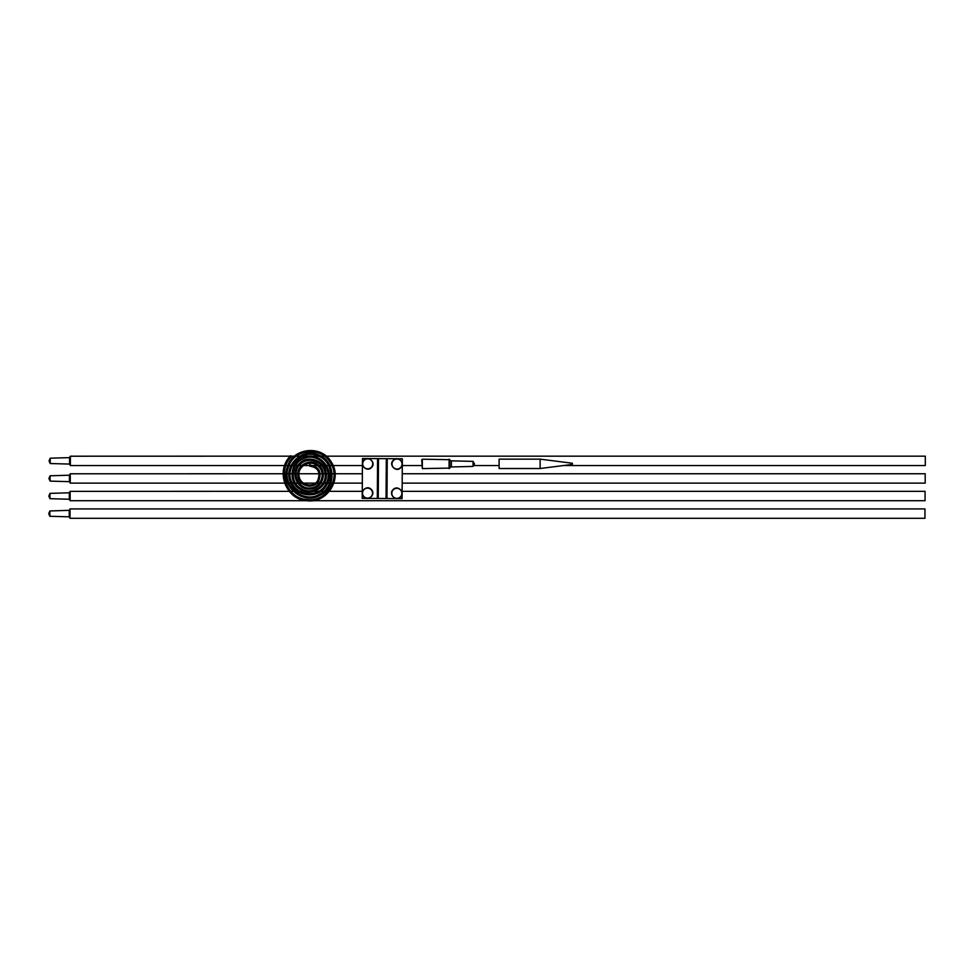 <?xml version="1.0" encoding="UTF-8"?>
<svg xmlns="http://www.w3.org/2000/svg" width="974" height="974" viewBox="0 0 974 974"><rect width="100%" height="100%" fill="white"/><g stroke="black" fill="none" stroke-linecap="round" stroke-linejoin="round"><path stroke-width="1.46" d="M50.21 463.527L49.041 460.909L50.21 458.182L50.21 463.527L69.556 464.074M284.651 465.548L70.371 465.548L69.556 464.123L69.556 457.585L70.371 456.161L70.371 465.499M70.371 456.209L290.289 456.161M925.3 465.499L925.3 456.209M377.315 498.469L362.218 498.371L362.474 458.523L377.571 458.62L377.315 498.469L402.079 498.639L402.335 458.778L377.571 458.62M400.399 489.8A5.016 5.016 0 0 0 393.313 489.752A5.016 5.016 0 0 0 393.265 496.85A5.016 5.016 0 0 0 400.363 496.898A5.016 5.016 0 0 0 400.399 489.8M400.594 460.495A5.016 5.016 0 0 0 393.508 460.446A5.016 5.016 0 0 0 393.459 467.544A5.016 5.016 0 0 0 400.545 467.581A5.016 5.016 0 0 0 400.594 460.495M371.289 460.312A5.016 5.016 0 0 0 364.203 460.264A5.016 5.016 0 0 0 364.154 467.35A5.016 5.016 0 0 0 371.24 467.398A5.016 5.016 0 0 0 371.289 460.312M371.057 496.703A5.016 5.016 0 0 0 371.094 489.618A5.016 5.016 0 0 0 364.008 489.569A5.016 5.016 0 0 0 363.959 496.655A5.016 5.016 0 0 0 371.057 496.703M421.742 459.801L422.326 459.204L422.326 468.591L421.742 459.801M473.035 466.424L473.035 461.372L474.496 463.892L473.035 466.424L451.376 466.948A1.753 1.753 0 0 0 449.757 468.104L422.326 468.591M473.035 461.372L451.376 460.848A1.753 1.753 0 0 1 449.757 459.691L422.326 459.204M449.099 468.591L449.099 459.204M449.684 459.484L449.684 468.311M290.715 455.71L291.506 456.575C276.421 470.88 286.965 498.615 306.847 499.54C326.582 502.499 341.29 478.137 330.259 462.589C320.836 445.958 293.807 449.233 288.584 466.704C280.853 485.247 303.389 504.179 319.618 494.195C335.312 486.72 334.07 462.041 318.632 456.209C302.378 448.052 283.921 467.155 291.859 482.361C297.569 496.923 319.752 497.337 325.925 483.932C334.228 469.931 318.364 452.326 304.375 458.425C291.104 462.589 289.4 482.179 300.832 488.424C311.619 495.839 327.057 485.746 325.048 473.705C324.281 461.481 307.954 455.978 300.284 464.367C290.909 472.694 298.434 489.143 309.878 487.95C321.432 488.023 326.375 472.171 317.865 465.986C310.049 458.876 297.058 466.631 299.067 475.957C300.041 485.478 313.433 488.071 317.67 480.632C320.714 472.293 318.108 467.471 309.842 466.181L309.866 465.012C319.204 466.57 322.114 472.013 318.595 481.363C313.762 489.642 298.884 486.598 297.898 476.03C295.767 465.682 310.158 457.269 318.681 465.146C327.982 472 322.418 489.277 309.842 489.118C297.35 490.336 289.327 472.414 299.529 463.466C307.894 454.432 325.462 460.507 326.229 473.668C328.299 486.635 311.656 497.373 300.138 489.374C287.914 482.605 289.862 461.676 304.058 457.293C319.022 450.852 335.823 469.699 326.911 484.553C320.288 498.785 296.741 498.225 290.751 482.763C282.411 466.595 302.037 446.482 319.18 455.175C335.47 461.408 336.675 487.45 320.105 495.267C302.938 505.725 279.319 485.697 287.513 466.229C293.064 447.882 321.469 444.546 331.294 462.029C342.811 478.392 327.288 503.862 306.64 500.697C285.832 499.65 274.912 470.6 290.715 455.71M309.683 463.259L309.842 466.181M572.371 463.247L572.371 464.415L540.132 468.518L540.132 459.144L572.371 463.247M540.132 468.518L499.102 468.518L499.102 459.144L540.132 459.144M50.1 481.107L48.931 478.502L50.1 475.762L50.1 481.107L69.446 481.667M50.1 475.787L69.446 475.215L70.262 473.754L70.262 483.128L284.603 483.128M70.262 483.128L69.446 481.704L69.446 475.166M70.262 473.79L283.142 473.754M402.177 483.128L925.19 483.128L925.19 473.79M49.991 498.688L48.81 496.083L49.991 493.355L49.991 498.688L69.324 499.248L69.324 492.759L70.152 491.334L70.152 500.709L306.737 500.709M49.991 493.38L69.324 492.795M70.152 491.371L289.229 491.334M312.021 500.709L925.069 500.709L925.069 491.371M49.869 516.281L48.7 513.663L49.869 510.936L49.869 516.281L69.215 516.829L69.215 510.339L49.869 510.96M70.031 508.964L70.031 518.253M924.959 518.253L924.959 508.964M387.238 458.681L386.982 498.542M378.496 458.62L378.241 498.481M386.313 458.669L386.057 498.53M449.757 468.104L449.757 459.691M451.376 460.848L451.376 466.948M50.21 458.182L69.556 457.634M291.129 456.161L294.501 456.161M296.376 456.161L299.554 456.161M302.135 456.161L318.522 456.161M321.116 456.161L324.33 456.161M326.205 456.161L925.3 456.161M285.893 465.548L287.768 465.548M289.035 465.548L290.97 465.548M292.261 465.548L294.258 465.548M295.609 465.548L297.727 465.548M299.201 465.548L301.599 465.548M303.401 465.548L309.854 465.548M313.567 465.548L317.293 465.548M319.131 465.548L321.566 465.548M323.051 465.548L325.194 465.548M326.57 465.548L328.591 465.548M329.894 465.548L331.842 465.548M333.12 465.548L362.438 465.548M402.286 465.548L421.742 465.548M473.547 465.548L499.102 465.548M563.508 465.548L925.3 465.548M393.131 489.569C397.745 484.553 405.61 492.527 400.545 497.081C395.931 502.097 388.054 494.122 393.131 489.569M393.313 460.264C397.928 455.248 405.805 463.222 400.728 467.776C396.114 472.792 388.249 464.817 393.313 460.264M364.008 460.081C368.622 455.065 376.5 463.04 371.423 467.581C366.808 472.597 358.943 464.622 364.008 460.081M371.289 489.435C376.293 494.037 368.33 501.914 363.777 496.837C358.761 492.223 366.735 484.358 371.289 489.435M284.311 473.754L286.076 473.754M287.245 473.754L289.01 473.754M290.179 473.754L291.944 473.754M293.113 473.754L294.866 473.754M296.047 473.754L297.8 473.754M298.981 473.754L319.143 473.754M320.336 473.754L322.102 473.754M323.283 473.754L325.06 473.754M326.229 473.754L327.994 473.754M329.175 473.754L330.941 473.754M332.11 473.754L333.875 473.754M335.044 473.754L362.377 473.754M402.238 473.754L925.19 473.754M285.845 483.128L287.732 483.128M288.998 483.128L290.922 483.128M292.212 483.128L294.209 483.128M295.56 483.128L297.679 483.128M299.164 483.128L301.587 483.128M303.438 483.128L315.272 483.128M317.098 483.128L319.472 483.128M320.933 483.128L323.015 483.128M324.354 483.128L326.327 483.128M327.605 483.128L329.516 483.128M330.77 483.128L332.633 483.128M333.863 483.128L362.316 483.128M290.763 491.334L293.211 491.334M294.939 491.334L297.788 491.334M299.98 491.334L304.448 491.334M314.31 491.334L318.742 491.334M320.909 491.334L323.745 491.334M325.462 491.334L327.885 491.334M329.407 491.334L362.267 491.334M402.128 491.334L925.069 491.334M69.324 499.285L70.152 500.709M69.215 510.339L70.031 508.915L924.959 508.915M69.215 516.877L70.031 518.29L924.959 518.29"/></g></svg>
